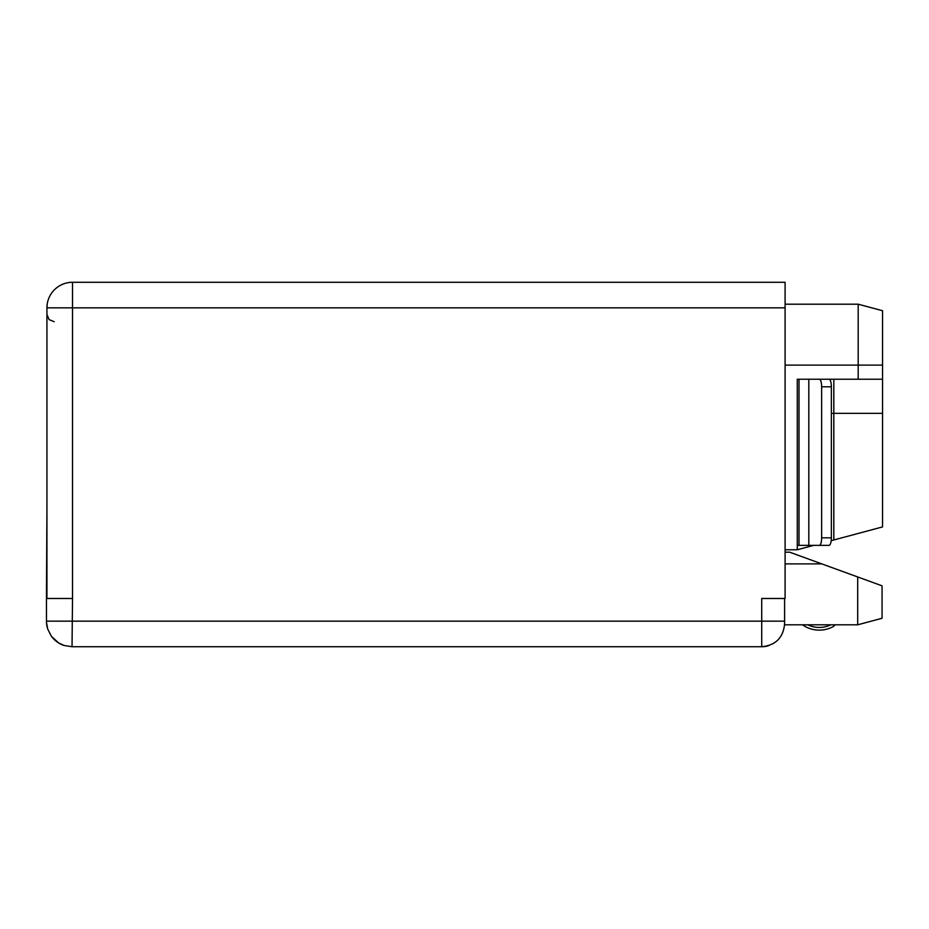 <?xml version="1.0" encoding="UTF-8"?>
<svg xmlns="http://www.w3.org/2000/svg" width="929" height="929" viewBox="0 0 929 929"><rect width="100%" height="100%" fill="white"/><g stroke="black" fill="none" stroke-linecap="round" stroke-linejoin="round"><path stroke-width="1.39" d="M64.124 645.481L58.504 642.856A25.582 25.582 0 0 0 64.124 645.481L72.032 646.723L761.71 646.723L761.71 598.485L785.098 598.485L785.098 307.847L72.52 307.847L72.52 282.277L785.098 282.277L785.098 307.847M46.938 510.009L46.45 598.485L72.52 598.485L72.52 307.847L46.938 307.847L47.251 303.876M833.313 568.083L882.062 585.827L882.062 618.273L857.699 624.799L784.599 624.799L784.61 598.485M72.032 646.723L72.52 598.485M46.938 598.485L46.938 307.847A25.582 25.582 0 0 1 72.52 282.277M785.098 549.771L797.279 549.771L813.734 545.358M819.343 379.229L829.063 379.229A7.537 2.299 90 0 1 831.362 386.778L821.642 386.778A7.537 2.299 -90 0 0 819.343 379.229L797.279 379.229L797.279 549.771M821.642 386.778L821.642 537.821A7.537 2.299 -90 0 1 819.343 545.358L797.279 545.358M810.32 379.229L882.55 379.229L882.55 526.917L831.188 540.678M785.098 304.201L858.187 304.201L858.187 379.229M882.55 310.727L858.187 304.201L882.55 310.727L882.55 379.229L833.824 379.229L833.824 539.97M46.903 625.937L46.496 622.778M46.485 622.43L46.45 621.153A25.582 25.582 0 0 0 47.704 629.049L46.485 622.43L46.45 598.485M882.062 618.273L857.699 624.799L857.699 576.955L789.696 552.198L785.098 552.198M784.61 623.823L784.599 624.799L784.61 623.823C783.263 637.735 775.622 645.365 761.71 646.723A22.9 22.9 0 0 0 768.794 645.609A22.9 22.9 0 0 1 761.71 646.723C775.622 645.365 783.263 637.735 784.61 623.823M835.032 624.799A5.969 5.969 0 0 1 832.825 626.796A5.969 5.969 0 0 0 835.032 624.799A5.969 5.969 0 0 1 832.825 626.796A5.969 5.969 0 0 0 835.032 624.799A5.969 5.969 0 0 1 832.825 626.796A5.969 5.969 0 0 0 835.032 624.799A5.969 5.969 0 0 1 832.825 626.796A5.969 5.969 0 0 0 835.032 624.799A5.969 5.969 0 0 1 832.825 626.796A5.969 5.969 0 0 0 835.032 624.799A5.969 5.969 0 0 1 832.825 626.796A5.969 5.969 0 0 0 835.032 624.799A5.969 5.969 0 0 1 832.825 626.796A5.969 5.969 0 0 0 835.032 624.799A5.969 5.969 0 0 1 832.825 626.796A5.969 5.969 0 0 0 835.032 624.799A5.969 5.969 0 0 1 832.825 626.796A5.969 5.969 0 0 0 835.032 624.799A5.969 5.969 0 0 1 832.825 626.796A5.969 5.969 0 0 0 835.032 624.799A5.969 5.969 0 0 1 832.825 626.796A5.969 5.969 0 0 0 835.032 624.799A5.969 5.969 0 0 1 832.825 626.796A5.969 5.969 0 0 0 835.032 624.799A5.969 5.969 0 0 1 832.825 626.796A5.969 5.969 0 0 0 835.032 624.799A5.969 5.969 0 0 1 832.825 626.796A5.969 5.969 0 0 0 835.032 624.799A5.969 5.969 0 0 1 832.825 626.796A5.969 5.969 0 0 0 835.032 624.799A5.969 5.969 0 0 1 832.825 626.796A5.969 5.969 0 0 0 835.032 624.799A5.969 5.969 0 0 1 832.825 626.796A5.969 5.969 0 0 0 835.032 624.799A5.969 5.969 0 0 1 832.825 626.796A5.969 5.969 0 0 0 835.032 624.799A5.969 5.969 0 0 1 832.825 626.796A5.969 5.969 0 0 0 835.032 624.799A5.969 5.969 0 0 1 832.825 626.796A5.969 5.969 0 0 0 835.032 624.799A5.969 5.969 0 0 1 832.825 626.796A5.969 5.969 0 0 0 835.032 624.799A5.969 5.969 0 0 1 832.825 626.796A5.969 5.969 0 0 0 835.032 624.799A5.969 5.969 0 0 1 832.825 626.796A5.969 5.969 0 0 0 835.032 624.799A5.969 5.969 0 0 1 832.825 626.796A5.969 5.969 0 0 0 835.032 624.799A5.969 5.969 0 0 1 832.825 626.796A5.969 5.969 0 0 0 835.032 624.799A5.969 5.969 0 0 1 832.825 626.796A5.969 5.969 0 0 0 835.032 624.799A5.969 5.969 0 0 1 832.825 626.796A5.969 5.969 0 0 0 835.032 624.799A5.969 5.969 0 0 1 832.825 626.796A5.969 5.969 0 0 0 835.032 624.799A5.969 5.969 0 0 1 832.825 626.796A29.113 29.113 0 0 1 802.493 624.799M830.828 624.799A26.43 26.43 0 0 1 807.754 624.799A26.43 26.43 0 0 0 830.828 624.799A26.43 26.43 0 0 1 807.754 624.799A26.43 26.43 0 0 0 830.828 624.799A26.43 26.43 0 0 1 807.754 624.799A26.43 26.43 0 0 0 830.828 624.799A26.43 26.43 0 0 1 807.754 624.799A26.43 26.43 0 0 0 830.828 624.799A26.43 26.43 0 0 1 807.754 624.799A26.43 26.43 0 0 0 830.828 624.799A26.43 26.43 0 0 1 807.754 624.799A26.43 26.43 0 0 0 830.828 624.799A26.43 26.43 0 0 1 807.754 624.799A26.43 26.43 0 0 0 830.828 624.799A26.43 26.43 0 0 1 807.754 624.799A26.43 26.43 0 0 0 830.828 624.799A26.43 26.43 0 0 1 807.754 624.799A26.43 26.43 0 0 0 830.828 624.799A26.43 26.43 0 0 1 807.754 624.799A26.43 26.43 0 0 0 830.828 624.799A26.43 26.43 0 0 1 807.754 624.799A26.43 26.43 0 0 0 830.828 624.799A26.43 26.43 0 0 1 807.754 624.799A26.43 26.43 0 0 0 830.828 624.799A26.43 26.43 0 0 1 807.754 624.799A26.43 26.43 0 0 0 830.828 624.799A26.43 26.43 0 0 1 807.754 624.799A26.43 26.43 0 0 0 830.828 624.799A26.43 26.43 0 0 1 807.754 624.799A26.43 26.43 0 0 0 830.828 624.799A26.43 26.43 0 0 1 807.754 624.799A26.43 26.43 0 0 0 830.828 624.799A26.43 26.43 0 0 1 807.754 624.799A26.43 26.43 0 0 0 830.828 624.799A26.43 26.43 0 0 1 807.754 624.799A26.43 26.43 0 0 0 830.828 624.799A26.43 26.43 0 0 1 807.754 624.799A26.43 26.43 0 0 0 830.828 624.799A26.43 26.43 0 0 1 807.754 624.799A26.43 26.43 0 0 0 830.828 624.799A26.43 26.43 0 0 1 807.754 624.799A26.43 26.43 0 0 0 830.828 624.799A26.43 26.43 0 0 1 807.754 624.799A26.43 26.43 0 0 0 830.828 624.799A26.43 26.43 0 0 1 807.754 624.799A26.43 26.43 0 0 0 830.828 624.799A26.43 26.43 0 0 1 807.754 624.799A26.43 26.43 0 0 0 830.828 624.799A26.43 26.43 0 0 1 807.754 624.799A26.43 26.43 0 0 0 830.828 624.799A26.43 26.43 0 0 1 807.754 624.799A26.43 26.43 0 0 0 830.828 624.799A26.43 26.43 0 0 1 807.754 624.799A26.43 26.43 0 0 0 830.828 624.799A26.43 26.43 0 0 1 807.754 624.799A26.43 26.43 0 0 0 830.828 624.799A26.43 26.43 0 0 1 807.754 624.799M51.339 636.191L47.704 629.049L51.339 636.191A25.582 25.582 0 0 0 58.504 642.856L51.339 636.191M808.811 545.358L808.811 379.229L833.824 379.229M831.362 386.778L831.362 537.821A7.537 2.299 90 0 1 829.063 545.358L819.343 545.358M784.61 621.153L46.45 621.153M785.098 365.109L882.55 365.109M821.817 563.891L785.098 563.891M72.52 299.951L72.52 294.33M799.01 379.229L799.01 545.358M831.362 537.821L821.642 537.821M882.55 413.335L831.362 413.335M54.242 321.736L49.121 319.634L46.938 314.432"/></g></svg>
